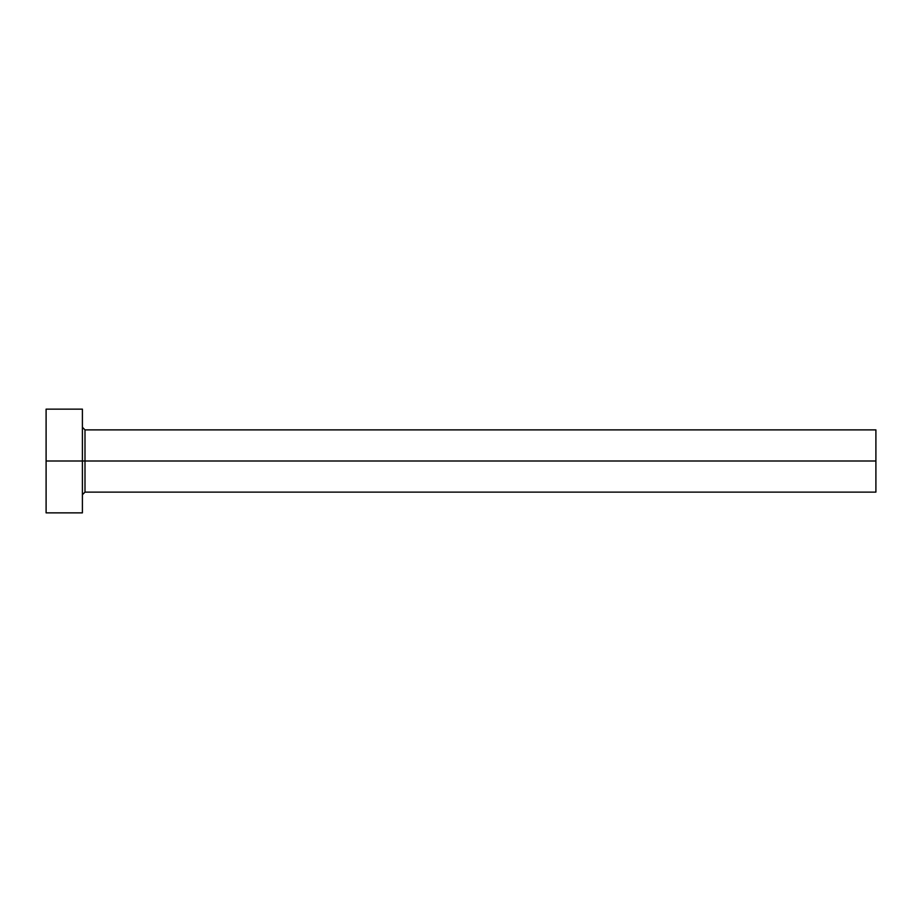 <?xml version="1.0" encoding="UTF-8"?>
<svg xmlns="http://www.w3.org/2000/svg" width="922" height="922" viewBox="0 0 922 922"><rect width="100%" height="100%" fill="white"/><g stroke="black" fill="none" stroke-linecap="round" stroke-linejoin="round"><path stroke-width="1.38" d="M46.1 512.863L46.1 409.138L46.1 461L875.9 461L875.9 492.118L875.9 461L84.997 461L84.997 429.883L84.997 461L46.1 461L46.1 512.863L82.404 512.863L82.404 409.138L82.404 512.863M82.404 494.711L84.997 492.118L84.997 461L84.997 492.118L875.9 492.118M875.9 461L875.9 429.883L875.9 461M875.9 429.883L84.997 429.883L82.404 427.289M46.1 409.138L82.404 409.138"/></g></svg>
